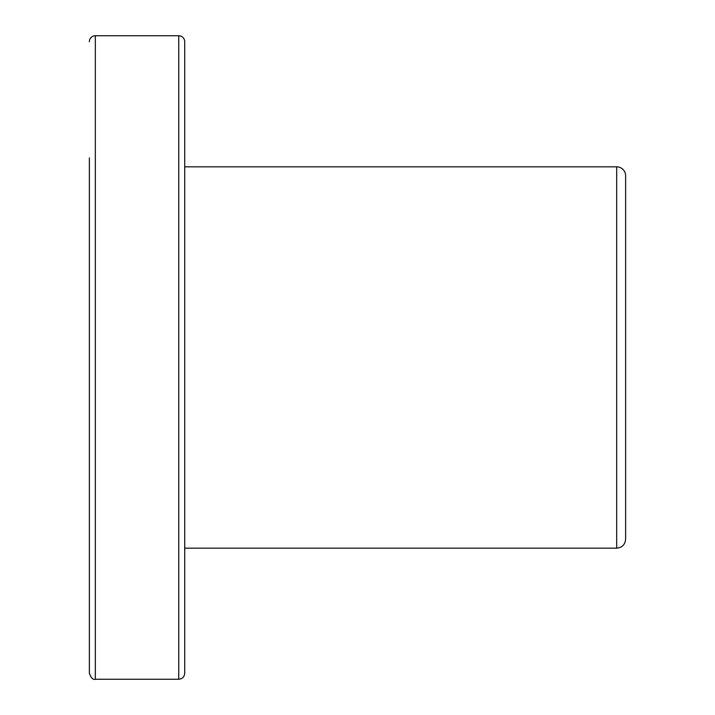 <?xml version="1.0" encoding="UTF-8"?>
<svg xmlns="http://www.w3.org/2000/svg" width="715" height="715" viewBox="0 0 715 715"><rect width="100%" height="100%" fill="white"/><g stroke="black" fill="none" stroke-linecap="round" stroke-linejoin="round"><path stroke-width="1.07" d="M89.375 157.899L89.375 673.289C91.118 678.026 93.102 680.01 95.336 679.25L95.336 35.75L95.336 679.25L178.75 679.25L178.75 35.75L178.75 679.25C182.37 678.893 184.354 676.908 184.711 673.289L184.711 41.711A5.961 5.961 0 0 0 178.75 35.75A5.961 5.961 0 0 1 184.711 41.711M616.688 166.836L616.688 548.164L616.688 166.836A8.938 8.938 0 0 1 625.625 175.774A8.938 8.938 0 0 0 616.688 166.836L184.711 166.836L616.688 166.836M184.711 548.164L616.688 548.164C622.113 547.636 625.098 544.66 625.625 539.226L625.625 175.774M95.336 35.75L178.75 35.75L95.336 35.75A5.961 5.961 0 0 0 89.375 41.711A5.961 5.961 0 0 1 95.336 35.75"/></g></svg>
